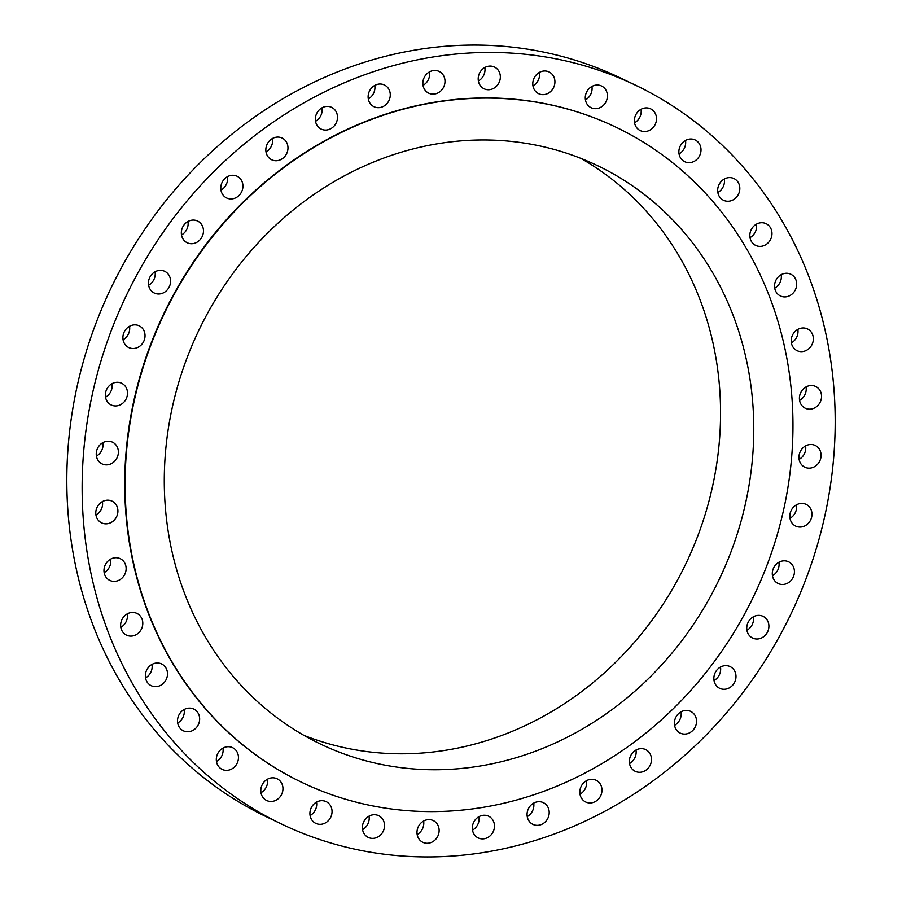 <?xml version="1.0" encoding="UTF-8"?>
<svg xmlns="http://www.w3.org/2000/svg" width="902" height="902" viewBox="0 0 902 902"><rect width="100%" height="100%" fill="white"/><g stroke="black" fill="none" stroke-linecap="round" stroke-linejoin="round"><path stroke-width="1.35" d="M133.192 325.002A12.053 10.835 115.6 0 0 123.134 335.194A12.053 10.835 115.6 0 0 128.749 347.552A12.053 10.835 115.6 0 0 134.748 348.386A12.053 10.835 115.6 0 0 144.794 338.194A12.053 10.835 115.6 0 0 139.179 325.825A12.053 10.835 115.6 0 0 133.192 325.002M115.648 382.425A12.053 10.835 115.6 0 0 105.59 392.618A12.053 10.835 115.6 0 0 111.217 404.987A12.053 10.835 115.6 0 0 117.204 405.81A12.053 10.835 115.6 0 0 127.261 395.628A12.053 10.835 115.6 0 0 121.635 383.26A12.053 10.835 115.6 0 0 115.648 382.425M106.537 441.349A12.053 10.835 115.6 0 0 96.48 451.541A12.053 10.835 115.6 0 0 102.095 463.899A12.053 10.835 115.6 0 0 108.093 464.733A12.053 10.835 115.6 0 0 118.139 454.54A12.053 10.835 115.6 0 0 112.524 442.183A12.053 10.835 115.6 0 0 106.537 441.349M106.075 500.306A12.053 10.835 115.6 0 0 96.018 510.498A12.053 10.835 115.6 0 0 101.633 522.867A12.053 10.835 115.6 0 0 107.631 523.69A12.053 10.835 115.6 0 0 117.677 513.497A12.053 10.835 115.6 0 0 112.062 501.14A12.053 10.835 115.6 0 0 106.075 500.306M114.272 557.853A12.053 10.835 115.6 0 0 104.215 568.046A12.053 10.835 115.6 0 0 109.841 580.414A12.053 10.835 115.6 0 0 115.828 581.238A12.053 10.835 115.6 0 0 125.885 571.056A12.053 10.835 115.6 0 0 120.259 558.688A12.053 10.835 115.6 0 0 114.272 557.853M130.937 612.571A12.053 10.835 115.6 0 0 120.879 622.763A12.053 10.835 115.6 0 0 126.505 635.132A12.053 10.835 115.6 0 0 132.493 635.966A12.053 10.835 115.6 0 0 142.55 625.774A12.053 10.835 115.6 0 0 136.924 613.405A12.053 10.835 115.6 0 0 130.937 612.571M155.651 663.117A12.053 10.835 115.6 0 0 145.594 673.309A12.053 10.835 115.6 0 0 151.209 685.678A12.053 10.835 115.6 0 0 157.207 686.501A12.053 10.835 115.6 0 0 167.253 676.32A12.053 10.835 115.6 0 0 161.638 663.951A12.053 10.835 115.6 0 0 155.651 663.117M187.808 708.239A12.053 10.835 115.6 0 0 177.75 718.432A12.053 10.835 115.6 0 0 183.365 730.8A12.053 10.835 115.6 0 0 189.352 731.623A12.053 10.835 115.6 0 0 199.41 721.442A12.053 10.835 115.6 0 0 193.795 709.073A12.053 10.835 115.6 0 0 187.808 708.239M226.605 746.833A12.053 10.835 115.6 0 0 216.548 757.026A12.053 10.835 115.6 0 0 222.174 769.395A12.053 10.835 115.6 0 0 228.161 770.218A12.053 10.835 115.6 0 0 238.218 760.025A12.053 10.835 115.6 0 0 232.592 747.668A12.053 10.835 115.6 0 0 226.605 746.833M271.107 777.941A12.053 10.835 115.6 0 0 261.05 788.134A12.053 10.835 115.6 0 0 266.676 800.502A12.053 10.835 115.6 0 0 272.663 801.326A12.053 10.835 115.6 0 0 282.721 791.144A12.053 10.835 115.6 0 0 277.094 778.776A12.053 10.835 115.6 0 0 271.107 777.941M320.21 800.807A12.053 10.835 115.6 0 0 310.153 810.999A12.053 10.835 115.6 0 0 315.768 823.357A12.053 10.835 115.6 0 0 321.755 824.191A12.053 10.835 115.6 0 0 331.812 813.999A12.053 10.835 115.6 0 0 326.197 801.641A12.053 10.835 115.6 0 0 320.21 800.807M372.695 814.856A12.053 10.835 115.6 0 0 362.638 825.048A12.053 10.835 115.6 0 0 368.264 837.417A12.053 10.835 115.6 0 0 374.251 838.24A12.053 10.835 115.6 0 0 384.297 828.059A12.053 10.835 115.6 0 0 378.682 815.69A12.053 10.835 115.6 0 0 372.695 814.856M427.277 819.749A12.053 10.835 115.6 0 0 417.231 829.941A12.053 10.835 115.6 0 0 422.846 842.31A12.053 10.835 115.6 0 0 428.833 843.144A12.053 10.835 115.6 0 0 438.891 832.952A12.053 10.835 115.6 0 0 433.276 820.583A12.053 10.835 115.6 0 0 427.277 819.749M482.626 815.374A12.053 10.835 115.6 0 0 472.569 825.556A12.053 10.835 115.6 0 0 478.184 837.924A12.053 10.835 115.6 0 0 484.171 838.759A12.053 10.835 115.6 0 0 494.228 828.566A12.053 10.835 115.6 0 0 488.613 816.197A12.053 10.835 115.6 0 0 482.626 815.374M537.355 801.822A12.053 10.835 115.6 0 0 527.298 812.014A12.053 10.835 115.6 0 0 532.913 824.372A12.053 10.835 115.6 0 0 538.911 825.206A12.053 10.835 115.6 0 0 548.957 815.013A12.053 10.835 115.6 0 0 543.342 802.645A12.053 10.835 115.6 0 0 537.355 801.822M590.122 779.429A12.053 10.835 115.6 0 0 580.076 789.622A12.053 10.835 115.6 0 0 585.691 801.991A12.053 10.835 115.6 0 0 591.678 802.814A12.053 10.835 115.6 0 0 601.735 792.632A12.053 10.835 115.6 0 0 596.121 780.264A12.053 10.835 115.6 0 0 590.122 779.429M639.642 748.761A12.053 10.835 115.6 0 0 629.596 758.954A12.053 10.835 115.6 0 0 635.211 771.311A12.053 10.835 115.6 0 0 641.198 772.146A12.053 10.835 115.6 0 0 651.255 761.953A12.053 10.835 115.6 0 0 645.64 749.596A12.053 10.835 115.6 0 0 639.642 748.761M684.686 710.562A12.053 10.835 115.6 0 0 674.628 720.754A12.053 10.835 115.6 0 0 680.255 733.112A12.053 10.835 115.6 0 0 686.242 733.946A12.053 10.835 115.6 0 0 696.299 723.754A12.053 10.835 115.6 0 0 690.673 711.385A12.053 10.835 115.6 0 0 684.686 710.562M724.148 665.766A12.053 10.835 115.6 0 0 714.091 675.959A12.053 10.835 115.6 0 0 719.706 688.327A12.053 10.835 115.6 0 0 725.704 689.151A12.053 10.835 115.6 0 0 735.75 678.969A12.053 10.835 115.6 0 0 730.135 666.601A12.053 10.835 115.6 0 0 724.148 665.766M757.049 615.491A12.053 10.835 115.6 0 0 746.991 625.684A12.053 10.835 115.6 0 0 752.618 638.052A12.053 10.835 115.6 0 0 758.605 638.875A12.053 10.835 115.6 0 0 768.662 628.694A12.053 10.835 115.6 0 0 763.036 616.325A12.053 10.835 115.6 0 0 757.049 615.491M782.586 560.965A12.053 10.835 115.6 0 0 772.529 571.158A12.053 10.835 115.6 0 0 778.144 583.526A12.053 10.835 115.6 0 0 784.142 584.361A12.053 10.835 115.6 0 0 794.188 574.168A12.053 10.835 115.6 0 0 788.573 561.799A12.053 10.835 115.6 0 0 782.586 560.965M800.13 503.541A12.053 10.835 115.6 0 0 790.073 513.734A12.053 10.835 115.6 0 0 795.688 526.103A12.053 10.835 115.6 0 0 801.675 526.926A12.053 10.835 115.6 0 0 811.732 516.733A12.053 10.835 115.6 0 0 806.117 504.376A12.053 10.835 115.6 0 0 800.13 503.541M809.241 444.618A12.053 10.835 115.6 0 0 799.183 454.811A12.053 10.835 115.6 0 0 804.798 467.18A12.053 10.835 115.6 0 0 810.797 468.014A12.053 10.835 115.6 0 0 820.843 457.821A12.053 10.835 115.6 0 0 815.228 445.453A12.053 10.835 115.6 0 0 809.241 444.618M809.703 385.661A12.053 10.835 115.6 0 0 799.646 395.854A12.053 10.835 115.6 0 0 805.26 408.223A12.053 10.835 115.6 0 0 811.259 409.046A12.053 10.835 115.6 0 0 821.305 398.864A12.053 10.835 115.6 0 0 815.69 386.496A12.053 10.835 115.6 0 0 809.703 385.661M801.506 328.114A12.053 10.835 115.6 0 0 791.449 338.306A12.053 10.835 115.6 0 0 797.064 350.675A12.053 10.835 115.6 0 0 803.051 351.498A12.053 10.835 115.6 0 0 813.108 341.317A12.053 10.835 115.6 0 0 807.493 328.948A12.053 10.835 115.6 0 0 801.506 328.114M784.841 273.396A12.053 10.835 115.6 0 0 774.784 283.589A12.053 10.835 115.6 0 0 780.399 295.946A12.053 10.835 115.6 0 0 786.397 296.781A12.053 10.835 115.6 0 0 796.443 286.588A12.053 10.835 115.6 0 0 790.828 274.231A12.053 10.835 115.6 0 0 784.841 273.396M760.127 222.85A12.053 10.835 115.6 0 0 750.069 233.043A12.053 10.835 115.6 0 0 755.696 245.412A12.053 10.835 115.6 0 0 761.683 246.235A12.053 10.835 115.6 0 0 771.74 236.042A12.053 10.835 115.6 0 0 766.114 223.685A12.053 10.835 115.6 0 0 760.127 222.85M727.97 177.728A12.053 10.835 115.6 0 0 717.913 187.92A12.053 10.835 115.6 0 0 723.539 200.278A12.053 10.835 115.6 0 0 729.526 201.112A12.053 10.835 115.6 0 0 739.584 190.92A12.053 10.835 115.6 0 0 733.957 178.562A12.053 10.835 115.6 0 0 727.97 177.728M689.173 139.133A12.053 10.835 115.6 0 0 679.116 149.326A12.053 10.835 115.6 0 0 684.731 161.695A12.053 10.835 115.6 0 0 690.718 162.518A12.053 10.835 115.6 0 0 700.775 152.337A12.053 10.835 115.6 0 0 695.16 139.968A12.053 10.835 115.6 0 0 689.173 139.133M644.671 108.026A12.053 10.835 115.6 0 0 634.613 118.218A12.053 10.835 115.6 0 0 640.228 130.576A12.053 10.835 115.6 0 0 646.227 131.41A12.053 10.835 115.6 0 0 656.273 121.218A12.053 10.835 115.6 0 0 650.658 108.86A12.053 10.835 115.6 0 0 644.671 108.026M595.568 85.16A12.053 10.835 115.6 0 0 585.511 95.353A12.053 10.835 115.6 0 0 591.137 107.721A12.053 10.835 115.6 0 0 597.124 108.544A12.053 10.835 115.6 0 0 607.181 98.363A12.053 10.835 115.6 0 0 601.555 85.994A12.053 10.835 115.6 0 0 595.568 85.16M543.083 71.111A12.053 10.835 115.6 0 0 533.026 81.304A12.053 10.835 115.6 0 0 538.641 93.661A12.053 10.835 115.6 0 0 544.639 94.496A12.053 10.835 115.6 0 0 554.685 84.303A12.053 10.835 115.6 0 0 549.07 71.946A12.053 10.835 115.6 0 0 543.083 71.111M158.729 270.476A12.053 10.835 115.6 0 0 148.672 280.669A12.053 10.835 115.6 0 0 154.287 293.026A12.053 10.835 115.6 0 0 160.285 293.86A12.053 10.835 115.6 0 0 170.331 283.668A12.053 10.835 115.6 0 0 164.716 271.31A12.053 10.835 115.6 0 0 158.729 270.476M191.63 220.201A12.053 10.835 115.6 0 0 181.573 230.393A12.053 10.835 115.6 0 0 187.188 242.751A12.053 10.835 115.6 0 0 193.186 243.585A12.053 10.835 115.6 0 0 203.232 233.392A12.053 10.835 115.6 0 0 197.617 221.035A12.053 10.835 115.6 0 0 191.63 220.201M231.092 175.405A12.053 10.835 115.6 0 0 221.035 185.598A12.053 10.835 115.6 0 0 226.65 197.966A12.053 10.835 115.6 0 0 232.637 198.801A12.053 10.835 115.6 0 0 242.694 188.608A12.053 10.835 115.6 0 0 237.079 176.24A12.053 10.835 115.6 0 0 231.092 175.405M276.125 137.205A12.053 10.835 115.6 0 0 266.079 147.398A12.053 10.835 115.6 0 0 271.694 159.767A12.053 10.835 115.6 0 0 277.681 160.601A12.053 10.835 115.6 0 0 287.738 150.409A12.053 10.835 115.6 0 0 282.123 138.04A12.053 10.835 115.6 0 0 276.125 137.205M325.645 106.537A12.053 10.835 115.6 0 0 315.599 116.73A12.053 10.835 115.6 0 0 321.213 129.099A12.053 10.835 115.6 0 0 327.2 129.922A12.053 10.835 115.6 0 0 337.258 119.729A12.053 10.835 115.6 0 0 331.643 107.372A12.053 10.835 115.6 0 0 325.645 106.537M378.423 84.145A12.053 10.835 115.6 0 0 368.366 94.338A12.053 10.835 115.6 0 0 373.992 106.707A12.053 10.835 115.6 0 0 379.979 107.541A12.053 10.835 115.6 0 0 390.036 97.348A12.053 10.835 115.6 0 0 384.41 84.98A12.053 10.835 115.6 0 0 378.423 84.145M488.489 66.218A12.053 10.835 115.6 0 0 478.443 76.411A12.053 10.835 115.6 0 0 484.058 88.768A12.053 10.835 115.6 0 0 490.045 89.602A12.053 10.835 115.6 0 0 500.103 79.41A12.053 10.835 115.6 0 0 494.488 67.052A12.053 10.835 115.6 0 0 488.489 66.218M433.152 70.604A12.053 10.835 115.6 0 0 423.094 80.785A12.053 10.835 115.6 0 0 428.721 93.154A12.053 10.835 115.6 0 0 434.708 93.988A12.053 10.835 115.6 0 0 444.765 83.796A12.053 10.835 115.6 0 0 439.139 71.427A12.053 10.835 115.6 0 0 433.152 70.604M635.887 85.363L620.565 78.012A409.632 368.49 115.6 0 0 416.927 49.745A409.632 368.49 115.6 0 0 75.069 396.215A409.632 368.49 115.6 0 0 266.113 816.637L281.435 823.988A409.632 368.49 115.6 0 0 485.073 852.255A409.632 368.49 115.6 0 0 826.931 505.785A409.632 368.49 115.6 0 0 635.887 85.363A409.632 368.49 115.6 0 0 432.261 57.108A409.632 368.49 115.6 0 0 90.392 403.577A409.632 368.49 115.6 0 0 281.435 823.988M616.021 127.227A363.292 326.806 115.6 0 0 615.841 127.148A363.292 326.806 115.6 0 0 435.249 102.084A363.292 326.806 115.6 0 0 132.053 409.35A363.292 326.806 115.6 0 0 301.482 782.214A363.292 326.806 115.6 0 0 301.663 782.305M482.446 807.448A363.292 326.806 115.6 0 0 785.642 500.182A363.292 326.806 115.6 0 0 616.213 127.317A363.292 326.806 115.6 0 0 435.61 102.253A363.292 326.806 115.6 0 0 132.425 409.531A363.292 326.806 115.6 0 0 301.854 782.384A363.292 326.806 115.6 0 0 482.446 807.448M438.361 143.632A320.661 288.46 115.6 0 0 170.749 414.852A320.661 288.46 115.6 0 0 320.289 743.958A320.661 288.46 115.6 0 0 479.706 766.08A320.661 288.46 115.6 0 0 747.307 494.86A320.661 288.46 115.6 0 0 597.767 165.754A320.661 288.46 115.6 0 0 438.361 143.632M303.974 735.389A320.661 288.46 115.6 0 0 446.49 750.137A320.661 288.46 115.6 0 0 711.994 488.873A320.661 288.46 115.6 0 0 580.877 158.38M129.538 326.276A12.053 10.835 -64.4 0 1 123.067 339.75M111.995 383.7A12.053 10.835 -64.4 0 1 105.534 397.184M102.884 442.623A12.053 10.835 -64.4 0 1 96.413 456.096M102.422 501.58A12.053 10.835 -64.4 0 1 95.95 515.065M110.619 559.127A12.053 10.835 -64.4 0 1 104.158 572.612M127.283 613.856A12.053 10.835 -64.4 0 1 120.812 627.33M151.998 664.391A12.053 10.835 -64.4 0 1 145.526 677.876M184.143 709.524A12.053 10.835 -64.4 0 1 177.683 722.998M222.952 748.108A12.053 10.835 -64.4 0 1 216.491 761.581M267.454 779.227A12.053 10.835 -64.4 0 1 260.982 792.7M316.557 802.081A12.053 10.835 -64.4 0 1 310.085 815.555M369.042 816.141A12.053 10.835 -64.4 0 1 362.57 829.614M423.624 821.034A12.053 10.835 -64.4 0 1 417.164 834.508M478.962 816.648A12.053 10.835 -64.4 0 1 472.501 830.122M533.702 803.096A12.053 10.835 -64.4 0 1 527.23 816.569M586.469 780.715A12.053 10.835 -64.4 0 1 580.009 794.188M635.989 750.036A12.053 10.835 -64.4 0 1 629.528 763.509M681.033 711.836A12.053 10.835 -64.4 0 1 674.572 725.309M720.495 667.052A12.053 10.835 -64.4 0 1 714.023 680.525M753.395 616.776A12.053 10.835 -64.4 0 1 746.924 630.25M778.933 562.25A12.053 10.835 -64.4 0 1 772.462 575.724M796.466 504.816A12.053 10.835 -64.4 0 1 790.005 518.3M805.587 445.904A12.053 10.835 -64.4 0 1 799.116 459.377M806.05 386.935A12.053 10.835 -64.4 0 1 799.578 400.42M797.842 329.388A12.053 10.835 -64.4 0 1 791.381 342.873M781.188 274.67A12.053 10.835 -64.4 0 1 774.717 288.144M756.474 224.124A12.053 10.835 -64.4 0 1 750.002 237.609M724.317 179.002A12.053 10.835 -64.4 0 1 717.857 192.476M685.509 140.419A12.053 10.835 -64.4 0 1 679.048 153.892M641.018 109.3A12.053 10.835 -64.4 0 1 634.546 122.773M591.915 86.445A12.053 10.835 -64.4 0 1 585.443 99.919M539.43 72.385A12.053 10.835 -64.4 0 1 532.958 85.859M155.076 271.75A12.053 10.835 -64.4 0 1 148.605 285.224M187.977 221.475A12.053 10.835 -64.4 0 1 181.505 234.948M227.428 176.691A12.053 10.835 -64.4 0 1 220.967 190.164M272.472 138.491A12.053 10.835 -64.4 0 1 266.011 151.964M321.991 107.812A12.053 10.835 -64.4 0 1 315.531 121.285M374.77 85.431A12.053 10.835 -64.4 0 1 368.298 98.904M484.836 67.492A12.053 10.835 -64.4 0 1 478.376 80.966M429.499 71.878A12.053 10.835 -64.4 0 1 423.038 85.352"/></g></svg>
